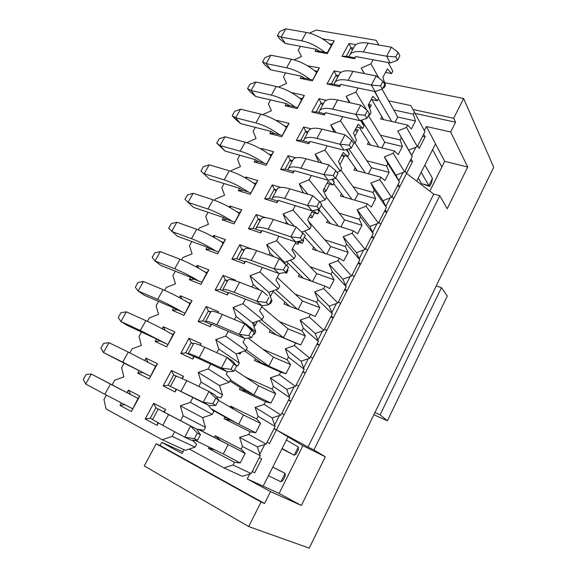<?xml version="1.0" encoding="UTF-8"?>
<svg xmlns="http://www.w3.org/2000/svg" width="577" height="577" viewBox="0 0 577 577"><rect width="100%" height="100%" fill="white"/><g stroke="black" fill="none" stroke-linecap="round" stroke-linejoin="round"><path stroke-width="0.87" d="M384.635 82.655L463.634 98.487L493.703 167.236L309.272 548.15L248.709 526.57L144.272 465.927L156.158 443.771L261.042 502.012L264.547 503.483L160.103 445.523L156.158 443.771M182.938 451.899L161.791 442.364L182.072 453.544L184.085 449.735M432.613 149.674L441.867 166.977M413.082 109.522L453.695 118.271L463.634 98.487M248.709 526.57L261.042 502.012M415.267 113.438L455.556 122.216L453.695 118.271M263.162 486.187L279.109 493.443L302.911 445.704L288.002 436.854L263.162 486.187L247.216 478.932L270.512 491.582L301.382 505.481L279.109 493.443M429.836 191.124L444.679 161.351L435.527 143.882L416.753 181.156M301.382 505.481L325.32 456.768L302.911 445.704M439.782 195.733L433.731 194.088L308.003 447.016L313.91 449.93L439.782 195.733L447.204 208.744L467.702 167.027L444.679 161.351M467.702 167.027L450.659 131.989L426.425 126.529L435.527 143.882M160.103 445.523L161.791 442.364M455.556 122.216L450.659 131.989M313.91 449.93L325.32 456.768M270.512 491.582L264.547 503.483M308.003 447.016L276.419 429.901L288.002 436.854M411.033 159.028L412.548 161.618L406.569 173.403L433.731 194.088M405.004 170.893L406.569 173.403L269.509 443.504L267.137 442.184M403.107 172.379L398.844 180.76L395.945 175.228L404.542 171.809L412.274 156.591L397.69 131.044L406.525 127.387L407.701 125.108L380.625 118.949L381.844 116.612M398.209 184.272L399.796 186.753L397.293 186.075M382.969 200.681L390.146 197.868L385.818 206.371L382.969 200.681L370.831 183.097L379.716 179.555L380.921 177.204L353.989 169.934L355.158 167.698M385.198 209.877L386.857 212.249L384.361 211.514M393.702 198.755L392.086 196.324M369.799 226.487L376.997 223.725L372.612 232.343L369.799 226.487L357.105 209.696L366.013 206.213L367.239 203.825L340.38 195.978L341.519 193.793M371.999 235.842L373.737 238.106L371.249 237.32M380.683 224.417L378.988 222.095M356.449 252.661L363.661 249.942L359.219 258.691L356.449 252.661L343.178 236.693L352.114 233.267L353.355 230.843L326.575 222.405L327.693 220.27M358.62 262.174L360.43 264.324L357.949 263.487M367.477 250.447L365.703 248.233M354.083 276.845L352.23 274.746M342.904 279.21L350.138 276.542L345.623 285.413L342.904 279.21L329.049 264.086L337.999 260.717L339.262 258.265L312.568 249.206L313.657 247.136M345.039 288.889L346.936 290.923L344.462 290.029M329.164 306.149L336.413 303.531L331.84 312.525L329.164 306.149L314.703 291.89L323.675 288.587L324.959 286.098L298.359 276.412L299.413 274.4M331.263 315.994L333.246 317.905L330.78 316.953M340.495 303.625L338.555 301.648M315.23 333.47L322.493 330.909L317.848 340.041L315.23 333.47L300.141 320.12L309.135 316.881L310.433 314.35L283.934 304.014L284.959 302.067M317.292 343.495L319.355 345.277L316.896 344.267M326.705 330.787L324.685 328.933M312.72 358.353L310.614 356.629M301.086 361.202L308.363 358.685L303.653 367.953L301.086 361.202L285.355 348.775L294.371 345.601L295.691 343.034L269.3 332.035L270.288 330.145M303.113 371.4L305.262 373.052L302.81 371.985M286.733 389.338L294.025 386.878L289.243 396.284L286.733 389.338L270.346 377.863L279.383 374.769L280.725 372.158L254.443 360.474L255.395 358.649M288.716 399.717L290.959 401.239L288.522 400.106M298.533 386.316L296.34 384.722M274.623 425.04L272.164 417.892L279.477 415.49L274.623 425.04L275.121 426.475L266.177 444.066L264.706 444.535L259.78 454.229L260.263 455.707L251.19 473.566L233 465.012L223.905 467.889L242.369 476.306L249.718 474.02L247.216 478.932M274.104 428.473L276.419 429.901L273.988 428.697M284.129 414.704L281.843 413.24M259.282 457.633L261.713 458.874L254.673 472.743L252.199 471.568M426.425 126.529L424.369 130.568M423.691 134.131L425.134 136.821L419.212 148.491L417.734 145.851M388.631 100.838L410.831 105.569L424.946 131.657L417.322 146.666L415.887 147.243L411.682 155.509L412.274 156.591M254.673 472.743L252.264 471.452M410.045 160.983L412.548 161.618M422.616 136.237L425.134 136.821M418.275 178.134L421.535 183.637L428.891 185.599L421.196 172.335M421.535 183.637L429.75 186.436L428.891 185.599L432.476 178.43L424.888 165.008M429.75 186.436L431.524 182.873L432.476 178.43M281.973 448.827L294.176 455.26L282.131 448.517M298.309 446.98L298.287 449.772L296.232 453.875L294.176 455.26L298.309 446.98L286.408 440.027M268.428 475.729L280.934 481.773L285.125 473.378L272.762 467.118M280.934 481.773L283.112 480.151L285.189 475.989L285.125 473.378L272.813 467.031M264.706 444.535L257.378 446.879L259.78 454.229M415.887 147.243L408.747 150.135L411.682 155.509M249.718 474.02L251.19 473.566M223.905 467.889L189.278 449.043M368.602 104.423L371.35 105.021L369.561 108.418M355.504 129.234L358.238 129.89L354.841 136.338M344.685 155.602L339.896 164.697M329.705 184.02L325.673 191.679L323.517 191.052M314.487 212.891L311.912 217.781L309.207 216.923M299.03 242.225L297.963 244.251L295.258 243.335M288.024 263.105L286.755 265.507M273.087 291.435L270.375 296.585M257.407 321.18L254.861 326.019L253.555 325.471M241.013 352.287L240.068 354.083L238.243 353.275M200.248 429.634L199.988 430.117M194.68 440.186L194.334 440.85L193.079 440.172M233 465.012L234.406 462.278L208.492 448.423L209.177 447.11M214.276 437.359L215.149 435.685L241.114 449.223L242.506 446.519L239.628 437.409L248.701 434.459L250.086 431.769L224.042 418.657L224.929 416.969M230.072 407.117L230.598 406.114L256.693 418.916L258.063 416.248L255.106 407.412L264.165 404.383L265.521 401.736L239.361 389.345L240.277 387.585M245.679 377.243L272.027 389.078L273.375 386.453L270.346 377.863M262.86 349.2L287.13 359.695L288.457 357.113L285.355 348.775M279.441 321.62L302.002 330.758L303.307 328.212L300.141 320.12M295.071 294.09L316.65 302.261L317.941 299.752L314.703 291.89M310.13 266.783L331.075 274.19L332.345 271.717L329.049 264.086M324.779 239.787L345.291 246.53L346.539 244.1L343.178 236.693M339.096 213.115L359.298 219.289L360.524 216.887L357.105 209.696M353.124 186.797L373.095 192.437L374.307 190.078L370.831 183.097M366.9 160.824L386.691 165.981L387.888 163.652L384.354 156.879L393.218 153.28L394.408 150.972L367.398 144.264L368.595 141.971M380.445 135.206L400.092 139.908L401.275 137.607M393.766 109.933L413.305 114.203L414.466 111.938M413.305 114.203L415.462 120.982L411.365 128.981L407.701 125.108M406.525 127.387L417.322 146.666M241.114 449.223L245.138 453.399L240.241 462.963L234.406 462.278M260.263 455.707L242.506 446.519M397.69 131.044L408.747 150.135M400.092 139.908L402.385 146.508L398.224 154.622L394.408 150.972M393.218 153.28L404.542 171.809M384.354 156.879L395.945 175.228M256.693 418.916L260.53 423.352L255.712 432.764L250.086 431.769M248.701 434.459L266.177 444.066M275.121 426.475L258.063 416.248M239.628 437.409L257.378 446.879M272.164 417.892L255.106 407.412M254.955 325.846L253.462 325.226M240.364 353.513L239.116 352.958M199.447 429.497L200.125 429.858M240.241 462.963L223.299 453.933L194.838 440.186M214.456 449.663L208.492 448.423M198.452 429.338L220.681 440.604L215.149 435.685M220.681 440.604L245.138 453.399M255.712 432.764L231.168 420.445L224.042 418.657M234.103 409.468L230.598 406.114M231.168 420.445L212.141 409.821M218.517 400.366L243.487 414.957L260.53 423.352M279.477 415.49L280.949 415.014L264.165 404.383M272.027 389.078L275.698 393.759L270.945 403.034L265.521 401.736M280.949 415.014L289.748 397.683L273.375 386.453M270.945 403.034L246.292 391.386L239.361 389.345M246.761 377.964L245.809 376.99M246.292 391.386L229.855 380.95M234.579 369.857L258.575 385.825L275.698 393.759M289.748 397.683L289.243 396.284M294.025 386.878L295.489 386.388L279.383 374.769M287.13 359.695L290.628 364.621L285.947 373.752L280.725 372.158M295.489 386.388L304.166 369.316L288.457 357.113M285.947 373.752L261.186 362.76L254.443 360.474M261.186 362.76L244.713 350.967M248.067 338.086L273.433 357.141L290.628 364.621M304.166 369.316L303.653 367.953M308.363 358.685L309.827 358.18L294.371 345.601M302.002 330.758L305.334 335.922L300.725 344.909L295.691 343.034M309.827 358.18L318.374 341.36L303.307 328.212M300.725 344.909L269.3 332.035M275.864 334.559L258.611 320.74M261.77 306.762L288.074 328.876L305.334 335.922M318.374 341.36L317.848 340.041M322.493 330.909L323.949 330.39L309.135 316.881M316.65 302.261L319.817 307.649L315.28 316.506L310.433 314.35M323.949 330.39L332.374 313.816L317.941 299.752M289.632 306.236L272.553 290.952M277.263 277.429L302.492 301.028L319.817 307.649M332.374 313.816L331.84 312.525M336.413 303.531L337.87 303.004L323.675 288.587M331.075 274.19L334.09 279.795L329.618 288.522L324.959 286.098M337.87 303.004L346.171 286.661L332.345 271.717M292.51 248.55L316.701 273.592L334.09 279.795M346.171 286.661L345.623 285.413M350.138 276.542L351.588 276.008L337.999 260.717M345.291 246.53L348.147 252.351L343.748 260.948L339.262 258.265M351.588 276.008L359.774 259.902L346.539 244.1M308.37 221.07L330.708 246.552L348.147 252.351M359.774 259.902L359.219 258.691M363.661 249.942L365.111 249.401L352.114 233.267M359.298 219.289L362.01 225.311L357.661 233.786L353.355 230.843M365.111 249.401L373.175 233.526L360.524 216.887M326.467 197.312L344.512 219.902L362.01 225.311M373.175 233.526L372.612 232.343M376.997 223.725L378.44 223.169L366.013 206.213M373.095 192.437L375.663 198.661L371.379 207.013L367.239 203.825M378.44 223.169L386.395 207.518L374.307 190.078M340.841 169.977L358.115 193.634L375.663 198.661M386.395 207.518L385.818 206.371M390.146 197.868L391.581 197.305L379.716 179.555M386.691 165.981L389.122 172.393L384.902 180.63L380.921 177.204M391.581 197.305L399.428 181.878L387.888 163.652M354.905 142.887L371.523 167.734L389.122 172.393M399.428 181.878L398.844 180.76M368.407 115.602L384.751 142.209L402.385 146.508M382.053 89.204L397.784 117.037L415.462 120.982M397.784 117.037L395.086 122.237M198.07 429.274L228.175 444.528L223.299 453.933M384.751 142.209L381.83 147.842M243.487 414.957L238.69 424.218L211.218 408.855M258.575 385.825L253.851 394.957L230.382 379.947M273.433 357.141L268.781 366.128L246.235 349.813M288.074 328.876L283.487 337.733L261.338 319.745M302.492 301.028L298.085 309.532M316.701 273.592L312.561 281.583M330.708 246.552L326.827 254.046M344.512 219.902L340.877 226.912M358.115 193.634L354.725 200.176M371.523 167.734L368.378 173.821M311.126 281.064L290.274 260.148M286.495 261.597L303.235 278.186M296.917 241.676L298.453 243.314M324.822 253.368L304.62 231.009M304.454 237.097L316.896 250.678M310.404 214.658L312.359 216.938M338.454 226.148L321.238 205.21M318.554 209.328L330.498 223.638M324.187 188.549L326.063 190.929M351.977 199.368L335.713 177.709M333.701 183.551L343.993 197.038M342.132 154.939L343.798 157.29M365.371 173.006L348.775 148.866M347.138 156.244L357.358 170.85M355.36 129.515L357.062 132.126M378.606 147.048L361.584 120.059M359.356 127.611L370.578 145.051M368.508 104.596L370.146 107.308M391.689 121.466L378.411 98.566M371.783 99.612L383.633 119.634M297.465 309.294L275.842 289.726M253.007 322.788L255.517 324.779M199.238 429.461L200.104 429.901M192.278 440.172L196.562 444.232L195.026 447.161L185.368 450.32L162.173 439.753L106.103 408.97L103.954 399.493L106.377 395.13M209.566 405.645L209.076 406.583L213.764 411.545L212.249 414.423L202.606 417.669L205.455 427.333L203.926 430.24L197.175 429.122L196.981 429.49M227.468 371.732L226.206 374.141L230.67 379.399L229.184 382.226L219.563 385.566L222.506 394.928L220.998 397.784L216.245 396.702M245.059 338.418L243.047 342.24L247.302 347.78L245.838 350.564L236.245 353.982L239.267 363.056L237.796 365.861L236.173 365.392M262.347 305.673L259.607 310.866L263.667 316.686L262.225 319.427L252.647 322.918L255.762 331.71L254.306 334.472L253.375 334.133M269.647 303.235L270.555 303.589L269.661 303.206M279.34 273.491L275.9 280.011L279.758 286.091L278.338 288.788L268.788 292.359L271.478 299.521M284.721 272.546L286.538 273.209L285.096 272.481M296.044 241.857L291.926 249.653L295.59 255.993L294.198 258.647L284.67 262.297L285.449 264.273M297.22 241.619L302.261 243.321L298.792 241.294M312.46 210.756L307.692 219.794L311.176 226.379L309.799 228.99L301.944 232.062M311.782 212.047L317.732 213.901L312.871 210.663M326.986 183.248L332.965 184.95L328.039 181.25L323.207 190.41L326.503 197.233L325.154 199.801L319.781 201.943M341.959 154.888L347.953 156.454L343.228 152.479L338.475 161.488L341.598 168.542L340.271 171.073L336.99 172.408M356.694 126.976L362.717 128.404L358.187 124.156L353.499 133.027L356.456 140.305L355.143 142.793L353.737 143.377M371.206 99.489L377.243 100.787L372.901 96.28L368.292 105.014L371.083 112.501L369.792 114.953L368.451 115.515M385.501 72.421L391.552 73.589L387.391 68.836L382.854 77.433L385.479 85.129L384.21 87.538L382.876 88.115M374.956 91.519L378.519 98.357L377.243 100.787M361.058 120.225L364.015 125.937L362.717 128.404M347.022 149.371L349.273 153.951L347.953 156.454M332.756 179.086L334.307 182.404L332.965 184.95M318.244 209.401L319.095 211.312L317.732 213.901M303.163 239.549L303.646 240.688L302.261 243.321M287.476 269.358L287.945 270.534L286.538 273.209M271.529 299.658L271.983 300.869L270.555 303.589M388.22 62.561L392.807 71.195L391.552 73.589M316.297 49.24L319.384 51.23L315.136 51.346L316.297 49.24L300.429 46.297L298.302 50.112L301.468 56.539L294.097 59.893M301.432 76.2L304.555 78.183L300.249 78.342L301.432 76.2L285.622 72.911L283.466 76.784L286.567 83.434L278.46 87.048M286.336 103.586L289.495 105.562L285.139 105.764L286.336 103.586L270.591 99.929L268.399 103.867L271.428 110.741L262.578 114.621M271.002 131.405L274.205 133.366L269.784 133.612L271.002 131.405L255.322 127.373L253.101 131.368L256.051 138.466L246.79 142.721M255.423 159.656L258.669 161.61L254.19 161.899L255.423 159.656L239.823 155.242L237.565 159.302L240.443 166.638L231.341 170.496L230.887 171.311M239.599 188.362L242.888 190.302L238.344 190.641L239.599 188.362L224.078 183.551L221.784 187.669L224.576 195.25L215.459 199.043L214.723 200.356M223.523 217.529L226.848 219.455L222.246 219.844L223.523 217.529L208.081 212.307L205.751 216.49L208.463 224.316L199.325 228.045L198.308 229.87M207.186 247.165L210.555 249.076L205.888 249.516L207.186 247.165L191.831 241.518L189.465 245.773L192.091 253.858L182.931 257.508L181.618 259.874M190.583 277.285L193.995 279.181L189.263 279.672L190.583 277.285L175.314 271.204L172.912 275.525L175.451 283.87L166.277 287.454L164.661 290.361M173.706 307.894L177.161 309.784L172.364 310.325L173.706 307.894L158.538 301.367L156.093 305.76L158.538 314.378L149.349 317.884L147.416 321.36M156.555 339.016L160.053 340.892L155.191 341.49L156.555 339.016L141.48 332.027L138.999 336.492L141.351 345.392L132.14 348.818L129.883 352.879M139.107 370.658L142.656 372.518L137.723 373.175L139.107 370.658L124.149 363.193L121.617 367.737L123.875 376.918L114.65 380.265L112.104 384.845L91.325 374.055L85.699 384.044L104.819 394.293L110.488 384.102L91.325 374.055L86.096 374.495L83.297 379.442L85.699 384.044M205.455 427.333L183.161 415.801L180.543 420.705L196.8 429.23L168.563 414.538L162.75 425.357L184.734 437.142L191.03 440.164L197.55 440.201L194.435 438.686L184.734 437.142L190.59 426.086L197.363 433.139L200.457 434.683L196.8 429.23M195.026 447.161L172.162 436.421L174.658 431.74M222.506 394.928L201.135 382.111L198.813 386.453M212.249 414.423L190.323 402.371L192.92 397.51L209.249 405.653L215.856 405.429L212.877 403.727L203.227 402.263L209.249 405.653M239.267 363.056L218.791 349.006L216.808 352.713M229.184 382.226L208.167 368.919L210.72 364.137L227.143 371.761L233.829 371.271L230.98 369.388L221.388 368.003L227.143 371.761M255.762 331.71L236.144 316.47L234.493 319.564M245.838 350.564L225.708 336.045L228.211 331.342L244.735 338.454L251.493 337.711L248.774 335.655L239.224 334.35L244.735 338.454M271.983 300.869L271.233 300.22M259.412 289.906L253.209 284.49L251.868 286.993M262.225 319.427L242.946 303.726L245.405 299.11L262.016 305.723L268.853 304.743L266.249 302.514L256.751 301.281L262.016 305.723M287.945 270.534L287.223 269.834M273.693 256.664L269.978 253.043L268.947 254.976M278.338 288.788L259.888 271.955L262.311 267.418L279.001 273.548L285.903 272.337L283.422 269.942L273.974 268.788L279.001 273.548M303.646 240.688L302.954 239.945M288.615 224.439L286.473 222.123L285.738 223.501M294.198 258.647L276.549 240.724L278.929 236.26L295.705 241.929L302.665 240.494L300.307 237.94L290.902 236.851L295.705 241.929M319.095 211.312L317.617 209.545M303.776 193.014L302.694 191.715L302.24 192.559M309.799 228.99L292.936 210.006L295.273 205.621L312.121 210.843L319.146 209.184L316.896 206.479L307.541 205.462L312.121 210.843M334.307 182.404L331.948 179.303M319.002 162.274L318.468 162.13M325.154 199.801L309.048 179.8L311.349 175.48L328.263 180.269L335.345 178.408L333.203 175.559L323.899 174.6L328.263 180.269M349.273 153.951L346.258 149.594M340.271 171.073L324.894 150.092L327.159 145.844L344.137 150.208L351.278 148.138L349.236 145.152L339.99 144.257L344.137 150.208M364.015 125.937L360.51 120.398M355.143 142.793L340.488 120.86L342.716 116.684L359.752 120.636L366.943 118.379L365.01 115.249L355.807 114.419L359.752 120.636M378.519 98.357L374.502 91.426M366.784 110.034L355.829 92.104L358.021 87.992L375.108 91.548L382.356 89.103L380.517 85.843L371.357 85.071L375.108 91.548M369.23 114.037L369.792 114.953M378.909 78.068L370.924 63.802L373.081 59.756L390.218 62.936L397.517 60.304L395.772 56.914L386.662 56.207L390.218 62.936M383.676 86.586L384.21 87.538M370.924 63.802L361.216 68.079L364.419 73.611M361.216 68.079L364.202 73.567M355.829 92.104L346.099 96.316L350.189 102.8M346.099 96.316L349.345 102.612M340.488 120.86L330.729 125.007L335.965 132.587M330.729 125.007L334.227 132.162M324.894 150.092L315.114 154.167L321.822 163.046M315.114 154.167L318.641 161.812M309.048 179.8L299.239 183.811L307.909 194.247M299.239 183.811L302.694 191.715M292.936 210.006L283.105 213.944L294.465 226.35M283.105 213.944L286.473 222.123M276.549 240.724L266.697 244.583L284.67 262.297M266.697 244.583L269.978 253.043M259.888 271.955L250.007 275.741L268.788 292.359M250.007 275.741L253.209 284.49M242.946 303.726L233.043 307.426L252.647 322.918M233.043 307.426L236.144 316.47M225.708 336.045L215.784 339.658L236.245 353.982M215.784 339.658L218.791 349.006M208.167 368.919L198.221 372.446L219.563 385.566M198.221 372.446L201.135 382.111M190.323 402.371L180.356 405.804L202.606 417.669M180.356 405.804L183.161 415.801M172.162 436.421L162.173 439.753M309.481 33.134L316.153 30.062L376.103 40.289L378.808 45.013M331.277 45.482L329.352 43.78L331.955 44.249L334.242 40.88L327.267 53.618L315.136 51.346M322.305 38.774L334.242 40.88M331.955 44.249L327.318 52.709L327.267 53.618M327.318 52.709L324.721 52.226C317.278 46.261 309.575 42.46 301.627 40.823L306.308 32.42L285.766 28.85L281.114 37.108L301.627 40.823M319.384 51.23L324.721 52.226M307.411 65.749L319.42 67.949L312.337 80.881L300.249 78.342M316.535 72.399L314.573 70.726L317.17 71.252L319.42 67.949M317.17 71.252L312.337 80.881M312.467 79.842L309.871 79.301C302.298 73.423 294.544 69.579 286.625 67.776L291.371 59.243L270.916 55.219L266.192 63.607L286.625 67.776M304.555 78.183L309.871 79.301M292.568 93.315L292.308 92.76L304.367 95.443L297.177 108.584L285.139 105.764M301.569 99.734L299.571 98.09L302.153 98.674L304.367 95.443M302.153 98.674L297.177 108.584M297.371 107.401L294.797 106.795C287.086 101.011 279.282 97.124 271.378 95.147L276.21 86.478L255.842 81.984L251.038 90.502L271.378 95.147M289.495 105.562L294.797 106.795M277.501 121.321L277.068 120.398L289.077 123.37L281.771 136.72L269.784 133.612M276.794 120.903L277.068 120.398M286.372 127.495L284.324 125.887L286.899 126.529L289.077 123.37M286.899 126.529L281.771 136.72M282.045 135.393L279.477 134.73C271.63 129.032 263.776 125.101 255.899 122.944L260.804 114.145L240.53 109.168L235.654 117.816L255.899 122.944M274.205 133.366L279.477 134.73M262.203 149.768L261.59 148.484L273.548 151.744L266.127 165.303L254.19 161.899M261.201 149.183L261.59 148.484M270.93 155.696L268.846 154.117L271.406 154.824L273.548 151.744M271.406 154.824L266.127 165.303M266.473 163.825L263.92 163.103C255.928 157.499 248.016 153.525 240.176 151.188L245.153 142.245L224.98 136.771L220.032 145.555L240.176 151.188M258.669 161.61L263.92 163.103M246.66 178.668L245.86 177.009L257.768 180.565L250.223 194.348L238.344 190.641M245.362 177.918L245.86 177.009M255.243 184.344L253.115 182.801L255.669 183.565L257.768 180.565M255.669 183.565L250.223 194.348M250.656 192.718L248.11 191.925C239.982 186.421 232.012 182.411 224.201 179.88L229.257 170.792L209.184 164.813L204.164 173.727L224.201 179.88M242.888 190.302L248.11 191.925M230.872 208.03L229.884 205.989L241.734 209.862L234.067 223.862L222.246 219.844M229.264 207.114L229.884 205.989M239.304 213.447L237.133 211.939L239.671 212.776L241.734 209.862M239.671 212.776L234.067 223.862M234.579 222.073L232.048 221.215C223.768 215.82 215.748 211.759 207.965 209.033L213.108 199.801L193.144 193.288L188.037 202.354L207.965 209.033M226.848 219.455L232.048 221.215M214.832 237.868L213.649 235.438L225.434 239.628L217.644 253.866L205.888 249.516M212.906 236.786L213.649 235.438M223.111 243.025L220.897 241.554L223.422 242.463L225.434 239.628M223.422 242.463L217.644 253.866M218.243 251.911L215.726 250.981C207.294 245.687 199.216 241.583 191.47 238.662L196.699 229.278L176.85 222.217L171.665 231.427L191.47 238.662M210.555 249.076L215.726 250.981M198.531 268.19L197.154 265.362L208.874 269.885L200.947 284.353L189.263 279.672M196.281 266.942L197.154 265.362M206.653 273.087L204.388 271.652L206.898 272.625L208.874 269.885M206.898 272.625L200.947 284.353M201.64 282.232L199.137 281.237C190.554 276.051 182.411 271.897 174.708 268.767L180.017 259.232L160.291 251.615L155.018 260.97L174.708 268.767M193.995 279.181L199.137 281.237M181.964 299.009L180.385 295.785L192.033 300.646L183.984 315.352L172.364 310.325M179.382 297.602L180.385 295.785M189.92 303.639L187.612 302.247L190.107 303.293L192.033 300.646M190.107 303.293L183.984 315.352M184.763 313.059L182.274 311.984C173.533 306.921 165.332 302.716 157.665 299.376L163.067 289.683L143.464 281.482L138.112 290.988L157.665 299.376M177.161 309.784L182.274 311.984M165.123 330.332L163.341 326.705L174.91 331.919L166.724 346.871L155.191 341.49M162.202 328.767L163.341 326.705M172.912 334.696L170.561 333.347L173.035 334.472L174.91 331.919M173.035 334.472L166.724 346.871M167.604 344.397L140.341 330.491L145.83 320.632L126.37 311.84L120.925 321.504L140.341 330.491M160.053 340.892L165.13 343.25M148 362.176L146.01 358.137L157.507 363.712L149.183 378.923L137.723 373.175M144.733 360.452L146.01 358.137M155.624 366.272L153.215 364.967L155.682 366.171L157.507 363.712M155.682 366.171L149.183 378.923M150.157 376.262L122.728 362.125L128.31 352.107L108.988 342.695L103.456 352.518L122.728 362.125M142.656 372.518L147.698 375.036M139.807 396.053L138.033 398.404L130.568 394.495L128.39 390.102L139.807 396.053L131.332 411.524L119.966 405.393L121.314 402.941M130.568 394.495L126.99 392.641L128.39 390.102M138.033 398.404L131.332 411.524M124.755 404.708L119.966 405.393M132.407 408.667L129.969 407.362L132.443 408.61M157.925 422.739L157.074 425.386L145.173 418.974L153.691 403.287L165.628 409.511L164.207 412.144L163.717 411.863L165.628 409.511M158.365 422.984L157.074 425.386M152.588 419.479L150.244 418.224L145.173 418.974M152.638 419.385L150.244 418.224L155.905 407.773L153.691 403.287M155.905 407.773L168.563 414.538M163.717 411.863L158.444 409.1M163.118 385.919L168.116 385.227L175.956 389.143L175.098 391.927L163.118 385.919L171.492 370.492L183.508 376.319L182.354 378.469M175.956 389.143L176.504 389.316L175.098 391.927M168.116 385.227L173.684 374.949L171.492 370.492M181.943 378.281L183.508 376.319M175.956 376.276L173.684 374.949L176.05 376.103M180.76 353.42L185.686 352.785L193.576 356.449L192.819 359.045L180.76 353.42L188.989 338.252L201.084 343.704L200.226 345.306M193.576 356.449L194.204 356.478L192.819 359.045M185.686 352.785L191.16 342.68L188.989 338.252M199.923 345.183L201.084 343.704M193.338 344.13L191.16 342.68L193.54 343.762M198.099 321.468L202.96 320.891L210.901 324.31L210.237 326.719L198.099 321.468L206.198 306.553L218.366 311.638L217.789 312.705M210.901 324.31L211.593 324.195L210.237 326.719M202.96 320.891L208.34 310.96L206.198 306.553M217.594 312.633L218.366 311.638M210.432 312.518L208.34 310.96L210.735 311.962M215.156 290.043L219.945 289.531L227.937 292.712L227.36 294.934L215.156 290.043L223.119 275.38L235.351 280.105L235.055 280.66M227.937 292.712L228.701 292.452L227.36 294.934M219.945 289.531L225.239 279.758L223.119 275.38M234.954 280.631L235.351 280.105M227.244 281.432L225.239 279.758L227.648 280.696M231.932 259.145L236.649 258.684L244.684 261.641L244.201 263.682L231.932 259.145L239.758 244.727L252.026 249.156M244.684 261.641L245.513 261.244L244.201 263.682M236.649 258.684L241.857 249.076L239.758 244.727M243.782 250.858L241.857 249.076L244.28 249.942M248.427 228.752L253.087 228.341L261.157 231.074L260.761 232.949L248.427 228.752L256.13 214.565L265.723 217.702M261.157 231.074L262.052 230.555L260.761 232.949M253.087 228.341L258.207 218.892L256.13 214.565M260.047 220.775L258.207 218.892L260.638 219.693M264.655 198.856L269.25 198.495L277.357 201.012L277.047 202.722L264.655 198.856L272.229 184.9L280.617 187.402M277.357 201.012L278.323 200.363L277.047 202.722M269.25 198.495L274.284 189.191L272.229 184.9M276.051 191.182L274.284 189.191L276.729 189.934M280.624 169.436L285.153 169.126L293.296 171.441L293.073 172.985L280.624 169.436L288.074 155.703L295.835 157.817M293.296 171.441L294.32 170.662L293.073 172.985M285.153 169.126L290.108 159.973L288.074 155.703M291.803 162.065L290.108 159.973L292.568 160.651M296.333 140.492L300.805 140.233L308.983 142.339L308.839 143.731L296.333 140.492L303.668 126.976L311.053 128.801M308.983 142.339L310.065 141.444L308.839 143.731M300.805 140.233L305.68 131.224L303.668 126.976M307.303 133.402L305.68 131.224L308.147 131.837M311.796 112.003L316.21 111.794L324.418 113.705L324.346 114.946L311.796 112.003L319.016 98.703L326.164 100.297M324.418 113.705L325.558 112.695L324.346 114.946M316.21 111.794L321.007 102.93L319.016 98.703M322.557 105.202L321.007 102.93L323.481 103.485M327.015 83.968L331.371 83.802L334.047 84.357L339.608 85.526L339.615 86.615L327.015 83.968L334.119 70.877L341.108 72.269M339.608 85.526L340.805 84.408L339.615 86.615M331.371 83.802L336.095 75.075L334.119 70.877M337.574 77.433L336.095 75.075L338.576 75.573M341.995 56.373L346.294 56.243L354.559 57.787L354.639 58.731L341.995 56.373L348.991 43.484L355.872 44.696M354.559 57.787L355.807 56.56L354.639 58.731M346.294 56.243L350.946 47.653L348.991 43.484M352.352 50.098L350.946 47.653L353.434 48.1M237.133 211.939C228.903 206.508 220.897 202.462 213.108 199.801M255.705 229.228L256.08 228.117C257.53 226.703 261.547 227.071 268.146 229.22L290.902 236.851L296.174 226.905L273.39 219.469L268.146 229.22M260.898 219.202L261.237 218.589C262.723 217.089 266.776 217.385 273.39 219.469M253.115 182.801C245.03 177.262 237.082 173.266 229.257 170.792M271.882 199.31L272.351 198.034C273.938 196.346 278.049 196.483 284.685 198.445L307.541 205.462L312.727 195.682L289.834 188.859L284.685 198.445M277.032 189.371L277.422 188.657C279.052 186.89 283.192 186.955 289.834 188.859M268.846 154.117C260.905 148.484 253.007 144.524 245.153 142.245M287.8 169.876L288.356 168.441C290.08 166.486 294.277 166.4 300.949 168.181L323.899 174.6L328.998 164.986L306.012 158.754L300.949 168.181M292.907 160.024L293.34 159.216C295.114 157.182 299.333 157.031 306.012 158.754M284.324 125.887C276.527 120.153 268.68 116.244 260.804 114.145M303.466 140.918L304.101 139.324C305.961 137.117 310.246 136.814 316.939 138.415L339.99 144.257L344.996 134.809L321.923 129.147L316.939 138.415M308.529 131.138L309.005 130.251C310.909 127.964 315.215 127.596 321.923 129.147M299.571 98.09C291.904 92.27 284.115 88.404 276.21 86.478M318.872 112.414L319.593 110.669C321.584 108.216 325.947 107.704 332.677 109.14L355.807 114.419L360.733 105.122L337.581 100.016L332.677 109.14M323.899 102.713L324.425 101.74C326.452 99.208 330.837 98.631 337.581 100.016M314.573 70.726C307.036 64.819 299.304 60.989 291.371 59.243M334.047 84.357L334.848 82.475C336.961 79.777 341.396 79.063 348.155 80.333L371.357 85.071L376.204 75.926L352.98 71.36L348.155 80.333M339.024 74.743L339.601 73.683C341.75 70.913 346.214 70.142 352.98 71.36M329.352 43.78C321.944 37.793 314.263 34.007 306.308 32.42M348.977 56.748L349.857 54.721C352.093 51.793 356.6 50.884 363.387 51.995L386.662 56.207L391.43 47.206L368.133 43.16L363.387 51.995M353.917 47.206L354.538 46.066C356.81 43.066 361.339 42.099 368.133 43.16M239.26 259.643L239.542 258.698C240.84 257.573 244.771 258.179 251.327 260.515L273.974 268.788L279.34 258.669L256.657 250.598L251.327 260.515M244.497 249.531L244.778 249.012C246.127 247.793 250.086 248.326 256.657 250.598M220.897 241.554C212.516 236.231 204.446 232.134 196.699 229.278M222.542 290.563L222.722 289.791C223.869 288.962 227.699 289.813 234.219 292.351L256.751 301.281L262.21 290.981L239.643 282.268L234.219 292.351M227.821 280.364L228.052 279.946C229.242 279.016 233.108 279.795 239.643 282.268M204.388 271.652C195.855 266.437 187.734 262.297 180.017 259.232M205.542 322.002L205.621 321.418C206.609 320.884 210.338 321.995 216.815 324.743L239.224 334.35L244.778 323.87L222.333 314.479L216.815 324.743M210.872 311.717L211.038 311.4C212.076 310.772 215.841 311.796 222.333 314.479M187.612 302.247C178.92 297.148 170.742 292.957 163.067 289.683M188.246 353.975L188.232 353.578C189.047 353.362 192.675 354.732 199.108 357.69L221.388 368.003L227.035 357.336L204.72 347.253L199.108 357.69M193.627 343.596L193.742 343.387C194.615 343.077 198.272 344.361 204.72 347.253M170.561 333.347C161.704 328.363 153.46 324.13 145.83 320.632M170.662 386.496L203.227 402.263L208.975 391.408L186.804 380.604L181.091 391.228M176.086 376.024L186.804 380.604M153.215 364.967L128.31 352.107M152.566 419.522L162.75 425.357M135.588 397.12L110.488 384.102M129.969 407.362L104.819 394.293M126.99 392.641L112.104 384.845M164.207 412.144L180.543 420.705M176.504 389.316L192.92 397.51M194.204 356.478L210.72 364.137M211.593 324.195L228.211 331.342M228.701 292.452L245.405 299.11M245.513 261.244L262.311 267.418M262.052 230.555L278.929 236.26M278.323 200.363L295.273 205.621M294.32 170.662L311.349 175.48M310.065 141.444L327.159 145.844M325.558 112.695L342.716 116.684M340.805 84.408L358.021 87.992M355.807 56.56L373.081 59.756M436.241 285.903L441.477 287.656L380.113 414.82L374.935 412.526M441.477 287.656L447.283 296.03L387.419 420.777L380.113 414.82M373.86 414.74L387.419 420.777M300.429 46.297L285.427 43.52L281.114 37.108L277.436 35.594L279.6 38.789L285.427 43.52M285.622 72.911L270.685 69.795L266.192 63.607L262.6 61.869L264.857 64.963L270.685 69.795M270.591 99.929L255.719 96.482L251.038 90.502L247.54 88.541L249.884 91.534L255.719 96.482M255.322 127.373L240.522 123.565L235.654 117.816L232.242 115.631L234.688 118.509L240.522 123.565M239.823 155.242L225.088 151.073L220.032 145.555L216.721 143.132L225.088 151.073M224.078 183.551L209.422 179.007L200.947 171.059L209.422 179.007M208.081 212.307L193.504 207.374L184.936 199.426L187.475 194.932L193.144 193.288M191.831 241.518L177.334 236.195L168.664 228.247L171.239 223.681L176.85 222.217M175.314 271.204L160.911 265.47L155.018 260.97L152.133 257.522L154.751 252.877L160.291 251.615M158.538 301.367L144.228 295.215L138.112 290.988L135.343 287.267L138.004 282.55L143.464 281.482M141.48 332.027L127.272 325.435L120.925 321.504L118.271 317.494L120.982 312.705L126.37 311.84M124.149 363.193L103.456 352.518L100.932 348.219L103.68 343.344L108.988 342.695M214.918 394.913L208.975 391.408L215.748 398.274L218.705 400.005L214.918 394.913M232.719 361.202L227.035 357.336L233.808 364.037L236.635 365.948L232.719 361.202M250.209 328.082L244.778 323.87L251.543 330.397L254.248 332.482L250.209 328.082M267.396 295.532L262.21 290.981L267.396 295.532M200.457 434.683L197.55 440.201M218.705 400.005L215.856 405.429M236.635 365.948L233.829 371.271M254.248 332.482L251.493 337.711M271.558 299.6L268.853 304.743M279.34 258.669L288.565 267.288L285.903 272.337M296.174 226.905L305.283 235.524L302.665 240.494M312.727 195.682L319.485 201.575L321.714 204.301L319.146 209.184M328.998 164.986L335.749 170.734L337.877 173.605L335.345 178.408M344.996 134.809L351.739 140.406L353.766 143.421L351.278 148.138M360.733 105.122L367.47 110.589L369.388 113.734L366.943 118.379M376.204 75.926L382.933 81.256L384.758 84.538L382.356 89.103M391.43 47.206L398.152 52.406L399.883 55.81L397.517 60.304M277.436 35.594L279.751 31.49L285.766 28.85M262.6 61.869L264.951 57.7L270.916 55.219M247.54 88.541L249.92 84.314L255.842 81.984M232.242 115.631L234.666 111.332L240.53 109.168M216.721 143.132L219.181 138.768L224.98 136.771M200.947 171.059L203.45 166.63L209.184 164.813M197.363 433.139L194.435 438.686M215.748 398.274L212.877 403.727M233.808 364.037L230.98 369.388M251.543 330.397L248.774 335.655M268.976 297.343L266.249 302.514M286.105 264.872L283.422 269.942M302.932 232.949L300.307 237.94M319.485 201.575L316.896 206.479M335.749 170.734L333.203 175.559M351.739 140.406L349.236 145.152M367.47 110.589L365.01 115.249M382.933 81.256L380.517 85.843M398.152 52.406L395.772 56.914M261.237 218.589L256.08 228.117M277.422 188.657L272.351 198.034M293.34 159.216L288.356 168.441M309.005 130.251L304.101 139.324M324.425 101.74L319.593 110.669M339.601 73.683L334.848 82.475M354.538 46.066L349.857 54.721M244.778 249.012L239.542 258.698M228.052 279.946L222.722 289.791M211.038 311.4L205.621 321.418M193.742 343.387L188.232 353.578M176.144 375.93L170.532 386.294M158.235 409.035L152.537 419.58"/></g></svg>
